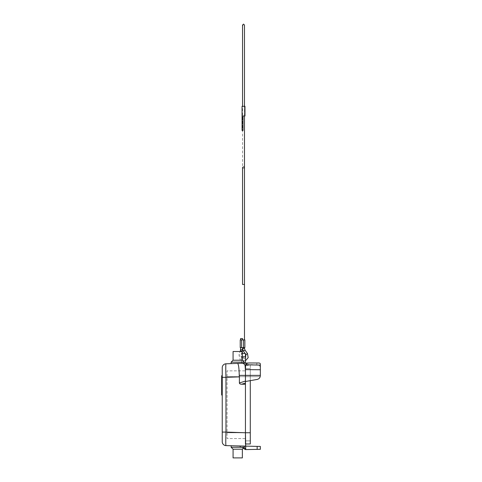 <?xml version="1.0" encoding="UTF-8"?>
<svg xmlns="http://www.w3.org/2000/svg" width="482" height="482" viewBox="0 0 482 482"><rect width="100%" height="100%" fill="white"/><g stroke="black" fill="none" stroke-linecap="round" stroke-linejoin="round"><path stroke-width="0.36" stroke-dasharray="2.41 1.81" d="M260.34 375.382L245.446 375.37L245.537 381.485L257.147 379.436C258.689 379.093 259.708 378.171 260.196 376.671L260.34 368.091C260.443 366.151 259.268 365.067 256.81 364.838L245.446 364.434L245.446 363.121L241.578 363.259L245.446 363.121L245.446 353.487M260.334 375.894L260.34 368.091C260.443 366.151 259.268 365.067 256.81 364.838L245.446 364.434L245.446 360.223L245.446 363.121L256.81 362.982L256.81 364.844L256.81 362.982L258.039 363L241.578 363.121L241.578 360.223L241.578 363.121M222.238 375.707L222.238 385.088L222.238 375.707L222.238 377.334L225.974 377.334A13.538 0.47 88 0 1 225.974 363.802L249.766 362.97C247.748 362.91 246.368 363.512 245.633 364.784L245.446 365.446L250.285 365.434L250.285 440.873L250.285 376.653L250.285 432.746L245.446 432.746L245.446 368.531L250.285 368.531L250.285 376.653L250.285 365.434L245.446 365.434L245.446 376.653L245.446 368.531L250.285 368.531L250.285 376.653L245.446 376.653L245.446 370.857L227.076 370.857L227.076 438.56L245.446 438.56L245.446 376.659L245.446 443.964L250.285 443.964L250.285 432.746L245.446 432.746L245.446 370.857L227.076 370.857L227.076 438.56L245.446 438.56L245.446 432.758L245.446 446.296L225.974 445.615A3.868 3.868 0 0 1 222.238 441.747M251.966 362.892L258.039 363M237.71 363.392L244.29 363.163L237.71 363.392M245.742 449.579L257.147 449.381L257.147 446.398L260.34 446.422L260.34 449.32L245.742 449.579L245.446 446.296L245.446 449.586L239.385 446.085L245.446 446.296L239.385 446.085L245.446 446.296L239.385 446.085L245.446 449.586L245.446 446.296L257.147 446.398L245.446 446.296L245.446 449.429L245.446 446.296L260.34 446.422L257.147 446.398L257.147 449.381L245.446 449.586L239.385 446.085L243.241 448.308M250.285 380.647L250.285 376.653L227.076 376.659L250.285 376.653L245.446 376.653L245.446 365.434L245.458 369.634L260.34 369.742M245.446 432.746L245.446 440.873L250.285 440.873L245.446 440.873L245.446 432.746L227.076 432.758L250.285 432.746M237.71 446.025L244.29 446.254L237.71 446.025M260.34 375.629L260.196 376.671C259.708 378.171 258.689 379.093 257.147 379.436C259.123 378.93 260.19 377.665 260.34 375.629L260.34 364.055M225.974 445.615A13.538 0.47 92 0 1 225.974 432.083L225.974 377.334L239.391 376.864L239.241 375.37L245.446 375.37L245.446 369.634M222.238 377.334L222.238 432.083L245.446 432.764L245.446 364.434L245.446 381.503L257.147 379.442M239.391 376.864L239.391 382.973C239.464 383.762 240.229 384.178 241.693 384.22L245.446 384.22M245.446 370.724L245.067 365.434L245.446 365.446M237.602 363.398L237.602 363.416C238.566 364.272 239.108 368.254 239.241 375.37M245.067 365.434C244.356 363.741 243 363.024 241.006 363.277M245.446 360.223L245.446 357.319L245.446 360.223M222.238 385.648L222.238 395.029L222.238 385.648L221.66 385.648L221.66 394.945L222.238 394.945M260.34 449.32L257.147 449.381L260.34 449.32L260.34 446.422L260.34 449.32M241.578 363.259L241.578 353.451L241.578 363.259M241.578 360.223L241.578 357.319L241.578 360.223M244.29 363.163L244.29 362.157L231.137 362.157L237.71 362.157L231.137 362.157L233.071 360.223L237.71 360.223L233.071 360.223L233.071 351.517L242.356 351.517L237.71 351.517L242.356 351.517L242.356 360.223L233.071 360.223M231.137 445.796L231.137 447.26L244.29 447.26L237.71 447.26L244.29 447.26L242.356 449.194L237.71 449.194L242.356 449.194L242.356 457.9L233.071 457.9L237.71 457.9L233.071 457.9L233.071 449.194L242.356 449.194M222.238 376.346L222.238 394.384L222.238 376.346L221.66 376.346L221.66 385.365L221.66 376.346M222.238 382.063L222.238 391.059L222.238 382.081L221.66 382.081L221.66 390.227L221.66 379.033L221.66 391.059L221.66 382.081L222.238 382.081L221.66 382.063M222.238 382.624L222.238 381.979L222.238 382.624L221.66 382.624L221.66 381.979L221.66 382.624L222.238 382.624M222.238 379.352L222.238 382.853L222.238 379.352L221.66 379.352L222.238 379.352M222.238 391.059L222.238 391.697L222.238 391.059L221.66 391.059L221.66 391.697L221.66 391.059L222.238 391.059M222.238 391.601L222.238 381.135L222.238 391.601L221.66 391.601L221.66 392.806L221.66 389.209L221.66 391.601M222.238 381.135L222.238 380.491L222.238 381.135L221.66 381.135M222.238 385.088L221.66 385.088L221.66 375.791L222.238 375.791M221.66 385.088L221.66 385.648M221.66 394.384L221.66 385.365L221.66 394.384L222.238 394.384M222.238 388.474L221.66 388.474M222.238 386.01L221.66 386.01L222.238 386.01M222.238 384.72L221.66 384.72L222.238 384.72M222.238 382.256L221.66 382.256M221.66 388.112L221.66 388.757L221.66 388.112L222.238 388.112L221.66 388.112M221.66 384.943L222.238 384.943L221.66 384.943M222.238 382.853L221.66 382.853M222.238 389.209L221.66 389.209L222.238 389.209M222.238 385.365L221.66 385.365L222.238 385.365M244.868 339.912L240.614 339.912L241.578 339.912L241.578 347.649L242.548 347.649L240.229 347.649M241.578 347.649L244.868 347.649M241.578 339.912L240.229 339.912M242.548 338.557L240.614 338.557M243.512 106.305L244.482 106.305L243.512 106.305M244.561 106.305L244.525 115.975L244.964 115.975L244.561 115.975L244.561 106.305L244.964 106.305L244.561 106.305M242.066 130.477L242.066 106.305L244.964 106.305L244.964 115.975L242.066 115.975L243.03 115.975L243.03 130.477M243.03 115.975L242.151 115.975M243.03 127.579L243.03 119.843L243.03 127.579L242.066 127.579L242.066 119.843L242.066 127.579M243.03 119.843L242.066 119.843M237.71 449.194L233.071 449.194L237.71 449.194M237.71 360.223L242.356 360.223L237.71 360.223M243.874 447.676L245.446 448.585M260.34 365.091L245.633 364.784M260.196 376.671L245.446 376.671L260.196 376.671M241.693 384.22L245.446 383.039M239.391 382.973L245.446 381.075M257.147 446.398L257.147 449.381M242.356 356.837L245.446 356.837M222.238 380.593L221.66 380.593M222.238 389.583L221.66 389.583M222.238 390.143L221.66 390.143M222.238 388.667L221.66 388.667M222.238 387.552L221.66 387.552M222.238 383.178L221.66 383.178M222.238 379.677L221.66 379.677L222.238 379.677M222.238 390.324L221.66 390.324M222.238 392.716L221.66 392.716M247.483 353.589L245.898 354.692M245.001 350.028L243.416 351.131M239.873 355.041L238.964 354.71L239.873 355.041M240.44 350.625L242.259 351.282M240.614 349.643L242.548 349.643M242.548 284.464L244.482 284.464M244.482 115.975L244.482 25.07L243.512 26.034L242.548 25.07L242.548 167.64A0.97 0.729 180 0 0 244.482 167.64M242.066 118.126L243.03 118.126M243.512 339.912L243.512 347.649M244.482 348.366L242.548 348.366M241.578 353.451L242.356 353.451M222.238 380.503L221.66 380.503M222.238 390.227L221.66 390.227M222.238 387.468L221.66 387.468M222.238 383.268L221.66 383.268M222.238 381.979L221.66 381.979M222.238 388.757L221.66 388.757L222.238 388.757M222.238 391.697L221.66 391.697M222.238 379.033L221.66 379.033L222.238 379.033M222.238 385.106L221.66 385.106M222.238 380.491L221.66 380.491M222.238 392.806L221.66 392.806M245.446 358.518L241.892 358.759L240.783 355.367L242.175 351.517M245.446 360.783L240.211 359.879L238.964 354.71L240.12 351.517M244.525 115.975L244.525 106.305M233.071 449.194L231.137 447.26M231.137 363.621L231.137 362.157M242.356 360.223L244.29 362.157M244.29 446.254L244.29 447.26M241.578 357.319L245.446 357.319"/><path stroke-width="0.72" d="M258.039 363L249.766 362.97L258.039 363C259.557 362.922 260.328 363.277 260.34 364.055C260.328 363.277 259.557 362.922 258.039 363M221.66 375.707L222.238 375.707L222.238 367.67L222.238 377.334L225.974 377.334A13.538 0.47 -92 0 1 225.974 363.802A3.868 3.868 0 0 0 222.238 367.67A3.868 3.868 0 0 1 225.974 363.802L249.766 362.97C247.748 362.91 246.368 363.512 245.633 364.784L245.458 369.634L260.34 369.742L260.34 364.055M237.602 363.398L237.602 363.416C238.566 364.272 239.108 368.254 239.241 375.37L260.34 375.382L260.34 369.742M243.241 448.308L245.446 449.586L257.147 449.381L257.147 446.398L225.974 445.615A3.868 3.868 0 0 1 222.238 441.747L222.238 432.083L225.974 432.083L225.974 377.334L239.391 376.864L239.391 382.973L245.446 381.075L245.446 369.634M237.71 363.392L231.137 363.621L237.71 363.392M239.391 382.973C239.464 383.762 240.229 384.178 241.693 384.22L245.446 384.22L245.446 381.497L257.147 379.442M245.446 370.724L245.067 365.434C244.356 363.741 243 363.024 241.006 363.277M257.147 446.398L260.34 446.422L260.34 449.32L257.147 449.381M245.446 384.22L245.446 443.964L250.285 443.964L250.285 380.647M245.067 365.434L245.446 365.446M225.974 445.615A13.538 0.47 -88 0 1 225.974 432.083L245.446 432.764L245.742 449.579M245.446 381.075L245.537 381.485L257.147 379.436C259.123 378.93 260.19 377.665 260.34 375.629L260.34 375.382M222.238 441.747L222.238 377.334M245.446 353.487L245.446 356.837L242.356 356.837M245.446 363.121L245.446 356.837M239.391 376.864L239.241 375.37M233.071 360.223L233.071 351.517L242.356 351.517L242.356 360.223L233.071 360.223L231.137 362.157L244.29 362.157L244.29 363.163M231.137 447.26L233.071 449.194L242.356 449.194L244.29 447.26L231.137 447.26L231.137 445.796M242.356 449.194L242.356 457.9L233.071 457.9L233.071 449.194M222.238 394.945L221.66 394.945L221.66 375.791L222.238 375.791M243.512 339.912L240.229 339.912L240.229 347.649L244.868 347.649L244.868 339.912L243.512 339.912L243.512 347.649M240.614 339.912L240.614 338.557L242.548 338.557L242.548 339.912M242.151 115.975L244.964 115.975L244.964 106.305L242.066 106.305L242.066 130.477L243.03 130.477L243.03 115.975M260.34 365.091L245.633 364.784M241.693 384.22L245.446 383.039M245.446 448.585L243.874 447.676M245.446 432.746L250.285 432.746M222.238 385.088L221.66 385.088M222.238 385.648L221.66 385.648M245.446 354.053L245.898 354.692L247.483 353.589L245.001 350.028L243.416 351.131L245.031 353.451L242.356 353.451M240.614 349.643L242.548 349.643L242.259 351.282L240.44 350.625L240.614 347.649M244.482 167.64L244.482 284.464L242.548 284.464L242.548 167.64A0.97 0.729 180 0 1 244.482 167.64L244.482 115.975M242.066 118.126L243.03 118.126M241.578 339.912L241.578 347.649M242.548 349.643L242.548 347.649L242.548 348.366L244.482 348.366L245.001 350.028M222.238 395.029L221.66 395.029M245.898 354.692L245.446 358.518M240.12 351.517L240.44 350.625M244.482 106.305L244.482 25.07L243.512 24.1L242.548 25.07L242.548 106.305M244.482 347.649L244.482 348.366M244.29 446.254L244.29 447.26M244.482 284.464L244.482 339.912M245.446 360.783L248.17 357.668L247.483 353.589M231.137 363.621L231.137 362.157M243.416 351.131L242.548 348.366M242.356 360.223L244.29 362.157"/></g></svg>
